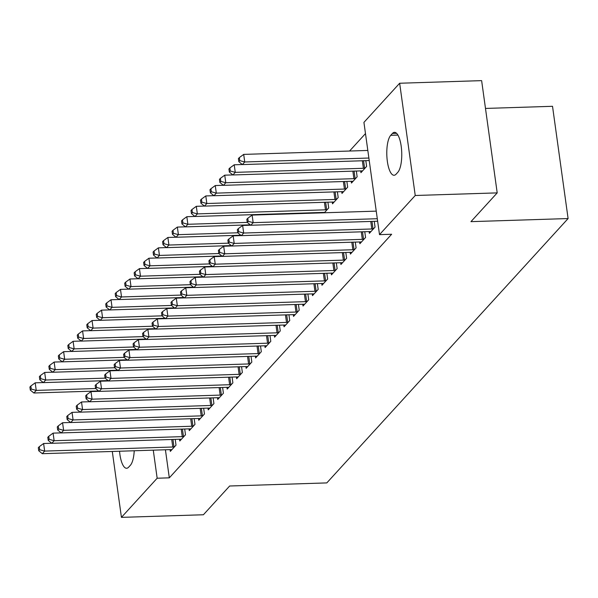 <?xml version="1.0" encoding="UTF-8"?>
<svg xmlns="http://www.w3.org/2000/svg" width="598" height="598" viewBox="0 0 598 598"><rect width="100%" height="100%" fill="white"/><g stroke="black" fill="none" stroke-linecap="round" stroke-linejoin="round"><path stroke-width="0.9" d="M365.483 133.593L349.568 151.032M363.928 122.381L399.658 83.242L415.236 195.494L379.506 234.64L363.928 122.381M415.236 195.494L497.2 192.885L481.629 80.633L399.658 83.242M485.486 108.432L552.522 106.302L568.1 218.554L326.807 482.907L229.654 486.002L203.402 514.758L121.431 517.367L112.289 451.46M360.691 170.901L360.938 172.658L366.619 166.423L365.819 160.653M369.108 231.576L369.355 233.332L375.043 227.105L374.243 221.335M341.735 191.666L341.981 193.423L347.67 187.189L346.862 181.418M350.159 252.341L350.398 254.098L356.087 247.871L355.287 242.1M322.778 212.432L322.838 212.828M327.913 202.184L328.713 207.954L324.31 212.783M331.202 273.107L331.449 274.863L337.13 268.637L336.33 262.866M312.246 293.872L312.492 295.629L318.173 289.402L317.374 283.631M293.289 314.645L293.536 316.402L299.224 310.168L298.424 304.397M274.34 335.411L274.579 337.167L280.268 330.933L279.468 325.163M255.383 356.176L255.623 357.933L261.311 351.699L260.511 345.928M236.427 376.942L236.673 378.698L242.354 372.464L241.555 366.694M217.47 397.707L217.717 399.464L223.405 393.23L222.598 387.459M198.521 418.473L198.76 420.23L204.449 414.003L203.649 408.225M179.564 439.238L179.804 440.995L185.492 434.768L184.692 428.99M165.414 449.771L169.309 477.839L391.645 234.252L379.506 234.64M170.086 449.621L170.325 451.378L176.014 445.151L175.214 439.38M189.043 428.856L189.282 430.612L194.97 424.386L194.171 418.607M207.992 408.09L208.239 409.847L213.927 403.613L213.127 397.842M226.948 387.325L227.195 389.081L232.884 382.847L232.076 377.076M245.905 366.559L246.152 368.316L251.833 362.082L251.033 356.311M264.862 345.794L265.101 347.55L270.789 341.316L269.99 335.545M283.811 325.028L284.057 326.785L289.746 320.55L288.946 314.78M302.767 304.262L303.014 306.019L308.703 299.785L307.895 294.014M321.724 283.489L321.971 285.246L327.652 279.019L326.852 273.249M318.435 212.567L318.487 212.97M340.681 262.724L340.92 264.48L346.608 258.254L345.808 252.483M332.256 202.049L332.503 203.806L338.191 197.572L337.392 191.801M359.637 241.958L359.876 243.715L365.565 237.488L364.765 231.718M351.213 181.284L351.46 183.04L357.141 176.806L356.341 171.035M392.43 133.444A20.534 6.608 88.2 0 1 394.471 132.345A20.534 6.608 88.2 0 1 401.542 149.395A20.534 6.608 88.2 0 1 397.82 172.284L396.115 174.153A20.534 6.608 88.2 0 1 394.067 175.259A20.534 6.608 88.2 0 1 387.003 158.208A20.534 6.608 88.2 0 1 390.726 135.32L392.43 133.444L396.579 133.317M169.309 477.839L157.162 478.228L121.431 517.367M497.2 192.885L470.947 221.649L568.1 218.554M134.229 450.765A20.534 6.608 88.2 0 1 130.364 465.289L128.66 467.158A20.534 6.608 88.2 0 1 126.619 468.264A20.534 6.608 88.2 0 1 119.548 451.228M153.267 450.159L157.162 478.228M51.705 443.253L43.609 443.507L44.663 451.094L172.777 447.012A3.207 0.957 172.1 0 0 173.981 446.908L174.481 446.826M39.692 449.718L39.266 446.684L38.317 447.723L38.743 450.757L39.692 449.718L44.663 451.094L42.294 453.688L170.408 449.614A3.207 0.957 172.1 0 1 171.477 449.651L171.865 449.696M43.609 443.507L39.266 446.684M38.743 450.757L42.294 453.688M43.28 382.571L35.192 382.825L36.239 390.412L33.869 393.006L98.625 390.95M95.68 388.521L36.239 390.412L31.268 389.044L30.849 386.009L29.9 387.048L30.319 390.083L31.268 389.044M33.869 393.006L30.319 390.083M30.849 386.009L35.192 382.825M61.183 432.87L53.087 433.124L54.141 440.711L182.255 436.63A3.207 0.957 172.1 0 0 183.459 436.525L183.96 436.443M49.163 439.336L48.744 436.301L47.795 437.34L48.221 440.375L49.163 439.336L54.141 440.711L51.772 443.305L179.886 439.231A3.207 0.957 172.1 0 1 180.955 439.268L181.344 439.313M53.087 433.124L48.744 436.301M48.221 440.375L51.772 443.305M70.661 422.48L62.566 422.741L63.62 430.328L191.734 426.247A3.207 0.957 172.1 0 0 192.937 426.135L193.438 426.06M58.641 428.953L58.223 425.918L57.273 426.957L57.7 429.992L58.641 428.953L63.62 430.328L61.25 432.922L189.364 428.848A3.207 0.957 172.1 0 1 190.426 428.886L190.814 428.93M62.566 422.741L58.223 425.918M57.7 429.992L61.25 432.922M52.759 372.188L44.671 372.442L45.717 380.029L43.348 382.623L108.103 380.567M105.158 378.138L45.717 380.029L40.746 378.661L40.328 375.626L39.378 376.665L39.797 379.7L40.746 378.661M43.348 382.623L39.797 379.7M40.328 375.626L44.671 372.442M62.237 361.805L54.141 362.059L55.195 369.646L52.826 372.24L117.574 370.184M114.637 367.755L55.195 369.646L50.225 368.278L49.806 365.243L48.857 366.282L49.275 369.31L50.225 368.278M52.826 372.24L49.275 369.31M49.806 365.243L54.141 362.059M80.132 412.097L72.044 412.358L73.091 419.945L201.212 415.864A3.207 0.957 172.1 0 0 202.416 415.752L202.916 415.677M68.12 418.57L67.701 415.535L66.752 416.574L67.17 419.609L68.12 418.57L73.091 419.945L70.728 422.539L198.842 418.465A3.207 0.957 172.1 0 1 199.904 418.503L200.293 418.548M72.044 412.358L67.701 415.535M67.17 419.609L70.728 422.539M89.61 401.714L81.522 401.976L82.569 409.563L210.69 405.481A3.207 0.957 172.1 0 0 211.886 405.369L212.395 405.295M77.598 408.187L77.179 405.152L76.23 406.192L76.649 409.226L77.598 408.187L82.569 409.563L80.199 412.157L208.321 408.083A3.207 0.957 172.1 0 1 209.382 408.12L209.771 408.165M81.522 401.976L77.179 405.152M76.649 409.226L80.199 412.157M71.715 351.422L63.62 351.676L64.674 359.263L62.304 361.857L127.053 359.802M124.115 357.372L64.674 359.263L59.703 357.896L59.277 354.861L58.335 355.9L58.754 358.927L59.703 357.896M62.304 361.857L58.754 358.927M59.277 354.861L63.62 351.676M81.193 341.039L73.098 341.294L74.152 348.881L71.782 351.475L136.531 349.419M133.586 346.99L74.152 348.881L69.181 347.513L68.755 344.478L67.813 345.517L68.232 348.544L69.181 347.513M71.782 351.475L68.232 348.544M68.755 344.478L73.098 341.294M99.089 391.331L90.993 391.593L92.047 399.18L220.169 395.099A3.207 0.957 172.1 0 0 221.365 394.986L221.865 394.912M87.076 397.805L86.658 394.77L85.708 395.809L86.127 398.844L87.076 397.805L92.047 399.18L89.678 401.774L217.799 397.692A3.207 0.957 172.1 0 1 218.861 397.737L219.249 397.782M90.993 391.593L86.658 394.77M86.127 398.844L89.678 401.774M90.672 330.657L82.576 330.911L83.63 338.498L81.261 341.092L146.009 339.036M143.064 336.607L83.63 338.498L78.659 337.123L78.233 334.095L77.284 335.127L77.71 338.162L78.659 337.123M81.261 341.092L77.71 338.162M78.233 334.095L82.576 330.911M108.567 380.948L100.471 381.21L101.525 388.79L229.639 384.716A3.207 0.957 172.1 0 0 230.843 384.604L231.344 384.529M96.555 387.422L96.136 384.387L95.187 385.426L95.605 388.461L96.555 387.422L101.525 388.79L99.156 391.391L227.27 387.31A3.207 0.957 172.1 0 1 228.339 387.355L228.728 387.399M100.471 381.21L96.136 384.387M95.605 388.461L99.156 391.391M100.15 320.274L92.055 320.528L93.109 328.115L90.739 330.709L155.487 328.653M152.542 326.224L93.109 328.115L88.13 326.74L87.712 323.712L86.762 324.744L87.188 327.779L88.13 326.74M90.739 330.709L87.188 327.779M87.712 323.712L92.055 320.528M118.045 370.566L109.95 370.827L111.004 378.407L239.118 374.333A3.207 0.957 172.1 0 0 240.321 374.221L240.822 374.146M106.033 377.039L105.607 374.004L104.665 375.043L105.084 378.078L106.033 377.039L111.004 378.407L108.634 381.008L236.748 376.927A3.207 0.957 172.1 0 1 237.817 376.972L238.206 377.017M109.95 370.827L105.607 374.004M105.084 378.078L108.634 381.008M127.523 360.183L119.428 360.445L120.482 368.024L248.596 363.95A3.207 0.957 172.1 0 0 249.8 363.838L250.3 363.763M115.511 366.656L115.085 363.621L114.136 364.66L114.562 367.695L115.511 366.656L120.482 368.024L118.112 370.625L246.226 366.544A3.207 0.957 172.1 0 1 247.295 366.589L247.684 366.634M119.428 360.445L115.085 363.621M114.562 367.695L118.112 370.625M137.002 349.8L128.906 350.062L129.96 357.641L258.074 353.568A3.207 0.957 172.1 0 0 259.278 353.455L259.779 353.381M124.982 356.273L124.563 353.239L123.614 354.278L124.04 357.312L124.982 356.273L129.96 357.641L127.591 360.243L255.705 356.161A3.207 0.957 172.1 0 1 256.774 356.206L257.162 356.251M128.906 350.062L124.563 353.239M124.04 357.312L127.591 360.243M146.48 339.417L138.385 339.679L139.439 347.259L267.553 343.185A3.207 0.957 172.1 0 0 268.756 343.073L269.257 342.998M134.46 345.891L134.042 342.856L133.092 343.895L133.518 346.93L134.46 345.891L139.439 347.259L137.069 349.86L265.183 345.779A3.207 0.957 172.1 0 1 266.245 345.823L266.641 345.868M138.385 339.679L134.042 342.856M133.518 346.93L137.069 349.86M155.958 329.035L147.863 329.296L148.917 336.876L277.031 332.802A3.207 0.957 172.1 0 0 278.234 332.69L278.735 332.615M143.939 335.508L143.52 332.473L142.571 333.512L142.989 336.547L143.939 335.508L148.917 336.876L146.547 339.477L274.661 335.396A3.207 0.957 172.1 0 1 275.723 335.433L276.112 335.485M147.863 329.296L143.52 332.473M142.989 336.547L146.547 339.477M165.429 318.652L157.341 318.913L158.388 326.493L286.509 322.419A3.207 0.957 172.1 0 0 287.713 322.307L288.214 322.232M153.417 325.125L152.998 322.09L152.049 323.129L152.468 326.164L153.417 325.125L158.388 326.493L156.018 329.094L284.14 325.013A3.207 0.957 172.1 0 1 285.201 325.05L285.59 325.103M157.341 318.913L152.998 322.09M152.468 326.164L156.018 329.094M174.908 308.269L166.82 308.531L167.866 316.11L295.988 312.036A3.207 0.957 172.1 0 0 297.184 311.924L297.684 311.85M162.895 314.742L162.477 311.708L161.527 312.747L161.946 315.781L162.895 314.742L167.866 316.11L165.497 318.704L293.618 314.63A3.207 0.957 172.1 0 1 294.679 314.668L295.068 314.72M166.82 308.531L162.477 311.708M161.946 315.781L165.497 318.704M184.386 297.886L176.29 298.14L177.344 305.728L305.466 301.654A3.207 0.957 172.1 0 0 306.662 301.541L307.163 301.467M172.374 304.36L171.955 301.325L171.006 302.364L171.424 305.399L172.374 304.36L177.344 305.728L174.975 308.321L303.096 304.247A3.207 0.957 172.1 0 1 304.158 304.285L304.546 304.337M176.29 298.14L171.955 301.325M171.424 305.399L174.975 308.321M193.864 287.503L185.769 287.758L186.823 295.345L314.937 291.271A3.207 0.957 172.1 0 0 316.14 291.159L316.641 291.084M181.852 293.977L181.426 290.942L180.484 291.981L180.902 295.016L181.852 293.977L186.823 295.345L184.453 297.939L312.567 293.865A3.207 0.957 172.1 0 1 313.636 293.902L314.025 293.954M185.769 287.758L181.426 290.942M180.902 295.016L184.453 297.939M203.342 277.121L195.247 277.375L196.301 284.962L324.415 280.888A3.207 0.957 172.1 0 0 325.618 280.776L326.119 280.701M191.33 283.594L190.904 280.559L189.962 281.598L190.381 284.633L191.33 283.594L196.301 284.962L193.931 287.556L322.045 283.482A3.207 0.957 172.1 0 1 323.114 283.519L323.503 283.572M195.247 277.375L190.904 280.559M190.381 284.633L193.931 287.556M212.821 266.738L204.725 266.992L205.779 274.579L333.893 270.505A3.207 0.957 172.1 0 0 335.097 270.393L335.598 270.318M200.808 273.211L200.382 270.176L199.433 271.215L199.859 274.25L200.808 273.211L205.779 274.579L203.41 277.173L331.524 273.099A3.207 0.957 172.1 0 1 332.593 273.137L332.981 273.189M204.725 266.992L200.382 270.176M199.859 274.25L203.41 277.173M222.299 256.355L214.204 256.609L215.258 264.196L343.372 260.123A3.207 0.957 172.1 0 0 344.575 260.01L345.076 259.936M210.279 262.828L209.861 259.794L208.911 260.833L209.337 263.868L210.279 262.828L215.258 264.196L212.888 266.79L341.002 262.716A3.207 0.957 172.1 0 1 342.071 262.754L342.46 262.806M214.204 256.609L209.861 259.794M209.337 263.868L212.888 266.79M231.777 245.972L223.682 246.226L224.736 253.814L352.85 249.74A3.207 0.957 172.1 0 0 354.053 249.628L354.554 249.553M219.758 252.446L219.339 249.411L218.39 250.45L218.816 253.477L219.758 252.446L224.736 253.814L222.366 256.407L350.48 252.334A3.207 0.957 172.1 0 1 351.542 252.371L351.938 252.416M223.682 246.226L219.339 249.411M218.816 253.477L222.366 256.407M241.248 235.59L233.16 235.844L234.214 243.431L362.328 239.357A3.207 0.957 172.1 0 0 363.532 239.245L364.033 239.17M229.236 242.063L228.817 239.028L227.868 240.067L228.286 243.094L229.236 242.063L234.214 243.431L231.845 246.025L359.959 241.951A3.207 0.957 172.1 0 1 361.02 241.988L361.409 242.033M233.16 235.844L228.817 239.028M228.286 243.094L231.845 246.025M109.628 309.891L101.533 310.145L102.587 317.732L100.217 320.326L164.966 318.271M162.021 315.841L102.587 317.732L97.609 316.357L97.19 313.33L96.241 314.361L96.667 317.396L97.609 316.357M100.217 320.326L96.667 317.396M97.19 313.33L101.533 310.145M119.099 299.508L111.011 299.762L112.058 307.35L109.696 309.943L174.444 307.88M171.499 305.458L112.058 307.35L107.087 305.974L106.668 302.939L105.719 303.978L106.138 307.013L107.087 305.974M109.696 309.943L106.138 307.013M106.668 302.939L111.011 299.762M128.577 289.126L120.49 289.38L121.536 296.967L119.166 299.561L183.922 297.498M180.977 295.076L121.536 296.967L116.565 295.591L116.147 292.557L115.197 293.596L115.616 296.63L116.565 295.591M119.166 299.561L115.616 296.63M116.147 292.557L120.49 289.38M138.056 278.743L129.96 278.997L131.014 286.584L128.645 289.178L193.393 287.115M190.456 284.693L131.014 286.584L126.043 285.209L125.625 282.174L124.676 283.213L125.094 286.248L126.043 285.209M128.645 289.178L125.094 286.248M125.625 282.174L129.96 278.997M147.534 268.36L139.439 268.614L140.493 276.201L138.123 278.795L202.871 276.732M199.934 274.31L140.493 276.201L135.522 274.826L135.103 271.791L134.154 272.83L134.572 275.865L135.522 274.826M138.123 278.795L134.572 275.865M135.103 271.791L139.439 268.614M157.012 257.97L148.917 258.231L149.971 265.818L147.601 268.412L212.35 266.349M209.412 263.927L149.971 265.818L145 264.443L144.574 261.408L143.632 262.447L144.051 265.482L145 264.443M147.601 268.412L144.051 265.482M144.574 261.408L148.917 258.231M166.491 247.587L158.395 247.849L159.449 255.436L157.08 258.03L221.828 255.966M218.883 253.545L159.449 255.436L154.478 254.06L154.052 251.025L153.103 252.064L153.529 255.099L154.478 254.06M157.08 258.03L153.529 255.099M154.052 251.025L158.395 247.849M175.969 237.204L167.874 237.466L168.928 245.053L166.558 247.647L231.306 245.584M228.361 243.162L168.928 245.053L163.949 243.678L163.531 240.643L162.581 241.682L163.007 244.717L163.949 243.678M166.558 247.647L163.007 244.717M163.531 240.643L167.874 237.466M185.447 226.821L177.352 227.083L178.406 234.67L176.036 237.264L240.785 235.201M237.84 232.779L178.406 234.67L173.427 233.295L173.009 230.26L172.06 231.299L172.486 234.334L173.427 233.295M176.036 237.264L172.486 234.334M173.009 230.26L177.352 227.083M194.926 216.439L186.83 216.7L187.884 224.287L185.515 226.881L250.263 224.818M247.318 222.396L187.884 224.287L182.906 222.912L182.487 219.877L181.538 220.916L181.956 223.951L182.906 222.912M185.515 226.881L181.956 223.951M182.487 219.877L186.83 216.7M204.396 206.056L196.308 206.317L197.355 213.897L194.985 216.498L323.107 212.417A3.207 0.957 -7.9 0 1 324.168 212.462L324.557 212.507M327.181 209.636L326.68 209.711A3.207 0.957 -7.9 0 1 325.476 209.823L197.355 213.897L192.384 212.529L191.965 209.494L191.016 210.533L191.435 213.568L192.384 212.529M194.985 216.498L191.435 213.568M191.965 209.494L196.308 206.317M213.875 195.673L205.787 195.935L206.833 203.514L204.464 206.116L332.585 202.034A3.207 0.957 -7.9 0 1 333.647 202.079L334.035 202.124M336.652 199.254L336.151 199.328A3.207 0.957 -7.9 0 1 334.955 199.44L206.833 203.514L201.862 202.146L201.444 199.112L200.494 200.151L200.913 203.185L201.862 202.146M204.464 206.116L200.913 203.185M201.444 199.112L205.787 195.935M223.353 185.29L215.258 185.552L216.312 193.132L213.942 195.733L342.063 191.652A3.207 0.957 -7.9 0 1 343.125 191.696L343.514 191.741M346.13 188.871L345.629 188.946A3.207 0.957 -7.9 0 1 344.433 189.058L216.312 193.132L211.341 191.764L210.922 188.729L209.973 189.768L210.391 192.803L211.341 191.764M213.942 195.733L210.391 192.803M210.922 188.729L215.258 185.552M232.831 174.908L224.736 175.169L225.79 182.749L223.42 185.35L351.534 181.269A3.207 0.957 -7.9 0 1 352.603 181.314L352.992 181.358M355.608 178.488L355.107 178.563A3.207 0.957 -7.9 0 1 353.904 178.675L225.79 182.749L220.819 181.381L220.393 178.346L219.451 179.385L219.87 182.42L220.819 181.381M223.42 185.35L219.87 182.42M220.393 178.346L224.736 175.169M250.726 225.207L242.639 225.461L243.685 233.048L371.807 228.974A3.207 0.957 172.1 0 0 373.003 228.862L373.511 228.787M238.714 231.68L238.296 228.645L237.346 229.684L237.765 232.712L238.714 231.68L243.685 233.048L241.315 235.642L369.437 231.568A3.207 0.957 172.1 0 1 370.498 231.605L370.887 231.65M242.639 225.461L238.296 228.645M237.765 232.712L241.315 235.642M242.31 164.525L234.214 164.786L235.268 172.366L232.899 174.967L361.013 170.886A3.207 0.957 -7.9 0 1 362.082 170.923L362.47 170.976M365.086 168.105L364.586 168.18A3.207 0.957 -7.9 0 1 363.382 168.292L235.268 172.366L230.297 170.998L229.871 167.963L228.929 169.002L229.348 172.037L230.297 170.998M232.899 174.967L229.348 172.037M229.871 167.963L234.214 164.786M376.239 211.131L252.109 215.078L253.163 222.665L377.293 218.719M248.192 221.29L247.774 218.263L246.825 219.294L247.243 222.329L248.192 221.29L253.163 222.665L250.794 225.259L377.644 221.223M252.109 215.078L247.774 218.263M247.243 222.329L250.794 225.259M367.822 150.449L243.692 154.404L244.746 161.983L242.377 164.585L369.22 160.548M368.876 158.036L244.746 161.983L239.776 160.615L239.35 157.58L238.4 158.62L238.826 161.654L239.776 160.615M242.377 164.585L238.826 161.654M239.35 157.58L243.692 154.404M390.726 135.32L397.917 135.088M172.777 447.012L171.731 439.485M173.981 446.908L172.949 439.448M182.255 436.63L181.209 429.102M183.459 436.525L182.42 429.065M191.734 426.247L190.687 418.72M192.937 426.135L191.898 418.682M201.212 415.864L200.166 408.337M202.416 415.752L201.376 408.299M210.69 405.481L209.644 397.954M211.886 405.369L210.855 397.917M220.169 395.099L219.122 387.571M221.365 394.986L220.333 387.534M229.639 384.716L228.6 377.189M230.843 384.604L229.811 377.151M239.118 374.333L238.079 366.806M240.321 374.221L239.29 366.768M248.596 363.95L247.55 356.423M249.8 363.838L248.768 356.386M258.074 353.568L257.028 346.04M259.278 353.455L258.239 346.003M267.553 343.185L266.506 335.657M268.756 343.073L267.717 335.62M277.031 332.802L275.984 325.275M278.234 332.69L277.195 325.237M286.509 322.419L285.463 314.892M287.713 322.307L286.674 314.854M295.988 312.036L294.941 304.509M297.184 311.924L296.152 304.472M305.466 301.654L304.419 294.126M306.662 301.541L305.63 294.089M314.937 291.271L313.898 283.744M316.14 291.159L315.109 283.706M324.415 280.888L323.376 273.361M325.618 280.776L324.587 273.323M333.893 270.505L332.847 262.978M335.097 270.393L334.065 262.941M343.372 260.123L342.325 252.595M344.575 260.01L343.536 252.558M352.85 249.74L351.803 242.212M354.053 249.628L353.014 242.168M362.328 239.357L361.282 231.83M363.532 239.245L362.493 231.785M316.163 212.641L316.222 213.038M314.952 212.679L315.011 213.075M325.641 202.259L326.68 209.711M324.43 202.296L325.476 209.823M335.119 191.876L336.151 199.328M333.908 191.913L334.955 199.44M344.598 181.493L345.629 188.946M343.387 181.53L344.433 189.058M354.076 171.11L355.107 178.563M352.865 171.148L353.904 178.675M371.807 228.974L370.76 221.447M373.003 228.862L371.971 221.402M363.554 160.727L364.586 168.18M362.343 160.765L363.382 168.292"/></g></svg>
